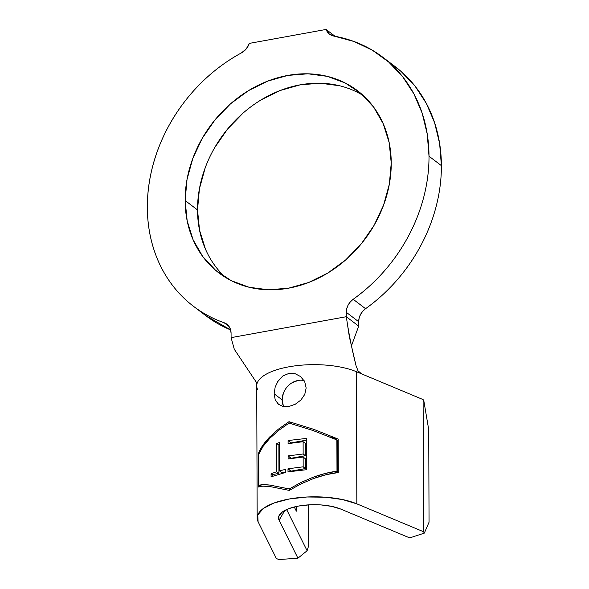 <?xml version="1.0" encoding="UTF-8"?>
<svg xmlns="http://www.w3.org/2000/svg" width="589" height="589" viewBox="0 0 589 589"><rect width="100%" height="100%" fill="white"/><g stroke="black" fill="none" stroke-linecap="round" stroke-linejoin="round"><path stroke-width="0.88" d="M277.426 381.952L282.897 375.951L288.86 373.433L295.185 373.721L300.802 376.68L304.719 381.716L306.155 387.989L304.763 394.424L300.883 400.049L295.295 404.223L288.978 406.469L283 406.462L278.244 404.15L275.21 399.776L274.15 393.805L282.138 399.872A17.773 14.88 -52.7 0 0 283.662 406.579M278.715 404.525L275.21 399.776L274.15 393.805L275.166 387.098L278.17 380.796L282.897 375.951L288.86 373.433L295.185 373.721M205.215 167.791L199.421 188.819L197.514 209.934L185.13 200.518A114.48 95.838 127.3 0 1 246.305 91.98A114.48 95.838 127.3 0 1 357.479 90.677A114.48 95.838 127.3 0 1 391.243 163.087L389.196 142.693L383.262 123.8L373.669 107.132L360.799 93.342L345.132 82.946L327.285 76.349L307.929 73.802L287.815 75.414L267.715 81.105L248.403 90.669L230.623 103.738L215.051 119.803L202.292 138.253L192.831 158.375L187.037 179.402L185.13 200.518L187.184 220.912L193.118 239.804L202.704 256.465L215.574 270.263L231.241 280.659L249.095 287.255L268.444 289.795L288.558 288.19L308.658 282.492L327.97 272.928L345.75 259.859L361.322 243.794L374.081 225.344L383.542 205.222L389.336 184.202L391.243 163.087A114.48 95.838 127.3 0 1 330.068 271.617A114.48 95.838 127.3 0 1 218.894 272.928A114.48 95.838 127.3 0 1 185.13 200.518L197.514 209.934A114.48 95.838 -52.7 0 0 225.315 277.331M353.186 299.286L365.563 308.702A156.431 130.957 -52.7 0 0 441.397 165.642L429.013 156.225A156.431 130.957 127.3 0 1 353.186 299.286L350.337 301.877L348.136 305.073L346.752 308.636L346.288 312.295L358.672 321.712L358.686 326.129L346.303 316.713L346.288 312.295L346.303 316.713L231.087 337.637L231.072 333.212L231.087 337.637L234.289 349.262L256.296 382.195L234.289 349.262L231.087 337.637L346.303 316.713L349.351 336.805L356.028 365.6C351.928 349.402 348.688 333.109 346.303 316.713L358.686 326.129L351.648 345.323L358.686 326.129L358.672 321.712L346.288 312.295A14.224 11.905 127.3 0 1 353.186 299.286L365.563 308.702L362.714 311.294L360.52 314.489L359.135 318.053L358.672 321.712A14.224 11.905 -52.7 0 1 365.563 308.702C377.034 300.5 387.481 290.995 396.912 280.18C406.344 269.372 414.398 257.651 421.083 245.039C427.776 232.419 432.841 219.373 436.294 205.885C439.74 192.404 441.441 178.99 441.397 165.642A156.431 130.957 -52.7 0 0 395.256 66.697A156.431 130.957 -52.7 0 0 388.902 62.213L401.072 71.438L415.054 86.141L426.311 103.347L434.572 122.645L439.637 143.576L441.397 165.642L429.013 156.225C429.057 169.573 427.356 182.988 423.911 196.468C420.458 209.956 415.392 223.003 408.707 235.622C402.015 248.234 393.96 259.955 384.529 270.763C375.097 281.579 364.65 291.084 353.186 299.286M270.587 437.517L269.843 438.275C264.225 444.194 260.544 449.473 258.785 454.126L258.895 485.417C260.662 484.607 264.365 484.497 270.005 485.086L289.258 488.958L300.839 482.524L313.031 477.274C322.131 474.005 330.12 471.995 336.989 471.237L336.879 439.939L312.869 430.463L289.03 423.108L278.612 430.426L269.843 438.275L263.128 446.3L258.785 454.126L258.895 485.417L259.381 485.785L258.895 485.417L263.261 484.718L270.005 485.086L289.258 488.958L300.839 482.524L313.031 477.274L325.275 473.453L336.989 471.237L336.879 439.939L312.869 430.463L289.03 423.108L278.612 430.426M276.653 443.421L279.392 442.597L279.444 470.861L285.783 469.308L285.79 472.349L271.087 476.81L271.08 473.762L276.712 471.686L276.653 443.421L276.712 471.686L271.08 473.762L271.087 476.81L285.79 472.349L285.783 469.308L279.444 470.861L282.043 472.834L285.79 472.164L282.043 472.834L279.444 470.861L279.392 442.597L276.653 443.421L278.899 445.129L276.653 443.421M303.158 466.819L303.144 457.035L288.102 458.964L288.102 455.901L303.136 453.972L303.114 441.698L288.073 443.62L288.073 440.535L306.582 438.4L306.626 469.698L287.999 471.863L287.992 468.778L303.158 466.819L287.992 468.778L287.999 471.863L306.626 469.698L306.582 438.4L288.073 440.535L288.073 443.62L303.114 441.698L303.136 453.972L288.102 455.901L288.102 458.964L303.144 457.035L303.158 466.819L305.426 468.542L303.158 466.819M257.651 389.609A56.883 21.005 -0.2 0 1 256.782 384.845A56.883 21.005 -0.2 0 1 294.817 365.887A56.883 21.005 -0.2 0 1 356.374 371.681L423.116 399.592L423.572 531.749L424.316 533.126L409.708 537.904L340.795 509.087L331.901 506.407L321.13 504.935L309.623 504.81L298.579 506.047L289.162 508.521L282.359 511.974L278.877 516.038L279.09 520.286L297.924 558.203L278.818 559.55L276.351 558.482L258.107 521.773A56.883 21.005 -0.2 0 1 257.179 518.018A56.883 21.005 -0.2 0 1 293.992 498.228A56.883 21.005 -0.2 0 1 356.838 503.845L356.374 371.681A56.883 21.005 179.8 0 0 293.536 366.063A56.883 21.005 179.8 0 0 256.716 385.854L256.318 382.254M278.325 429.212L269.387 437.303L262.642 445.564L258.438 453.567L259.234 453.074L258.438 453.567L258.556 487.007L262.782 486.168L269.556 486.477L289.265 490.394L301.193 483.79L313.753 478.445L326.335 474.631L338.3 472.533L338.182 439.085L313.584 429.278L289.022 421.672L278.325 429.212L289.022 421.672L313.584 429.278L338.182 439.085L338.3 472.533C331.298 473.181 323.118 475.154 313.753 478.445L301.193 483.79L289.265 490.394L269.556 486.477C263.85 485.918 260.183 486.094 258.556 487.007L258.438 453.567C260.058 448.818 263.703 443.399 269.387 437.303L270.049 436.618M295.295 404.223L288.978 406.469L283 406.462L278.244 404.15M300.316 376.29L304.719 381.716L306.155 387.989L304.763 394.424L300.883 400.049M296.348 506.488L296.363 511.178L294.272 506.974L296.363 511.178L296.348 506.488M286.637 509.544L307.097 550.73L308.695 545.62L308.555 504.869L308.695 545.62L307.097 550.73L286.637 509.544M333.978 36.091A156.431 130.957 127.3 0 1 382.872 57.28A156.431 130.957 127.3 0 1 429.013 156.225L427.253 134.159L422.188 113.228L413.927 93.931L402.67 76.725L388.688 62.022L372.307 50.175L353.923 41.466L333.978 36.091A14.224 11.905 127.3 0 1 329.531 34.169A14.224 11.905 127.3 0 1 326.085 29.45L249.272 43.402L326.085 29.45L329.148 33.86L333.978 36.091M224.092 322.728A156.431 130.957 127.3 0 1 193.501 306.317A156.431 130.957 127.3 0 1 241.438 52.9L246.254 48.909L249.272 43.402A14.224 11.905 127.3 0 1 241.438 52.9C228.451 59.931 216.384 68.626 205.252 78.985C194.12 89.344 184.386 100.925 176.059 113.736C167.725 126.547 161.143 140.049 156.313 154.23C151.476 168.41 148.605 182.686 147.677 197.043C146.757 211.399 147.824 225.248 150.887 238.574C153.95 251.901 158.875 264.144 165.671 275.313C172.459 286.49 180.83 296.105 190.777 304.182C200.724 312.251 211.826 318.435 224.092 322.728A14.224 11.905 127.3 0 1 226.875 324.222A14.224 11.905 127.3 0 1 231.072 333.212L230.579 329.73L229.173 326.674L226.956 324.281L224.092 322.728L229.055 326.505L224.092 322.728M193.501 306.317L205.885 315.733A156.431 130.957 -52.7 0 0 230.63 329.914L205.561 315.49M335.089 36.297L326.085 29.45L335.089 36.297M339.669 85.766L320.313 83.218L300.199 84.831L280.099 90.522L260.787 100.086M243.007 113.154L227.435 129.219L214.676 147.67M363.442 95.683A114.48 95.838 -52.7 0 0 254.897 103.907A114.48 95.838 -52.7 0 0 197.514 209.934L199.568 230.328L205.502 249.221M356.293 367.094L356.028 365.6L358.002 370.805L361.572 373.86L356.374 371.681L356.838 503.845L423.572 531.749L423.116 399.592L423.859 400.969L423.116 399.592L361.572 373.86M428.726 429.698L429.05 522.207L428.726 429.698L423.859 400.969L428.726 429.698M424.316 533.126L429.05 522.207L424.316 533.126L409.708 537.904L340.795 509.087A35.554 13.127 -0.2 0 0 305.441 505.112A35.554 13.127 -0.2 0 0 279.444 514.926A35.554 13.127 -0.2 0 0 279.09 520.286L297.924 558.203L307.097 550.73L297.924 558.203L278.818 559.55L276.351 558.482L258.107 521.773L257.768 514.97L263.335 508.469L274.224 502.947L289.295 498.986L306.965 496.998L325.378 497.204L342.607 499.568L356.838 503.845L423.572 531.749L424.316 533.126M284.833 510.435L279.09 520.286L284.833 510.435M338.182 439.085L329.707 436.876L338.182 439.085M337.364 440.307L337.475 471.605L335.428 472.879L337.475 471.605L336.989 471.237L337.475 471.605L337.364 440.307L336.879 439.939L337.364 440.307M261.317 486.293L259.381 485.785L261.317 486.293M289.022 421.672L291.938 423.881L289.022 421.672M290.303 489.754L289.258 488.958L290.303 489.754M304.101 380.568A17.773 14.88 -52.7 0 0 282.138 399.872L274.15 393.805L275.166 387.098M283.375 405.976L282.138 399.872L283.331 393.334M291.96 382.821L298.086 380.45M272.192 476.354L272.192 474.601L271.08 473.762L272.192 474.601L278.95 473.387L276.712 471.686L278.95 473.387L278.899 445.129L279.392 445.041L278.899 445.129L278.95 473.387L272.192 474.601L272.192 476.354M291.084 471.318L287.992 468.778L291.084 471.126L305.426 468.542L305.404 458.757L303.144 457.035L305.404 458.757L305.426 468.542L291.084 471.318M291.187 458.426L288.102 455.901L291.187 458.249L305.404 455.695L303.136 453.972L305.404 455.695L305.382 443.414L303.114 441.698L305.382 443.414L305.404 455.695L291.187 458.426M291.157 443.075L288.073 440.535L291.157 442.884L306.582 440.116L291.157 443.075M257.179 518.018L256.716 385.854M382.872 57.28L395.256 66.697"/></g></svg>
